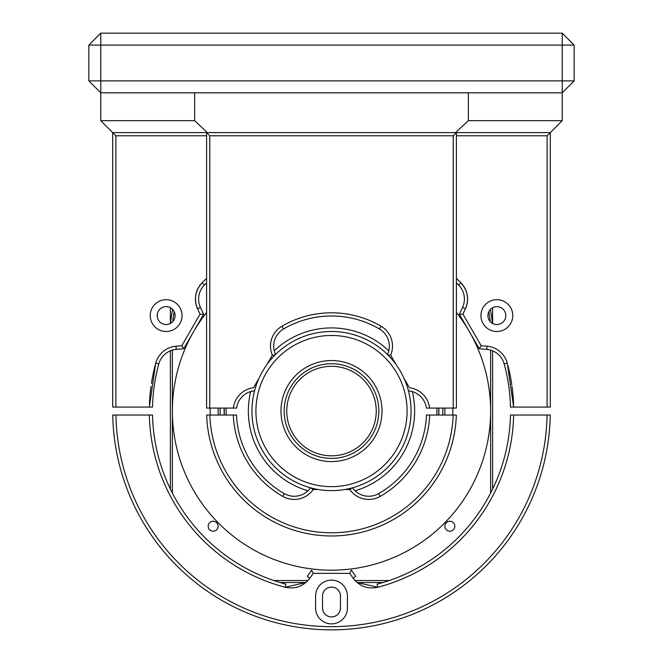 <?xml version="1.0" encoding="UTF-8"?>
<svg xmlns="http://www.w3.org/2000/svg" width="663" height="663" viewBox="0 0 663 663"><rect width="100%" height="100%" fill="white"/><g stroke="black" fill="none" stroke-linecap="round" stroke-linejoin="round"><path stroke-width="0.99" d="M206.591 135.782L115.892 135.782L112.71 132.6L455.647 132.6L468.343 120.666L562.224 120.666L562.224 92.82L574.158 80.886L562.224 80.886L562.224 92.82L100.776 92.82L100.776 45.084L574.158 45.084L574.158 80.886M88.842 80.886L88.842 45.084L100.776 33.15L562.224 33.15L562.224 80.886L88.842 80.886L100.776 92.82L100.776 120.666L194.657 120.666L207.353 132.6M562.224 33.15L574.158 45.084M100.776 33.15L100.776 45.084L88.842 45.084M468.343 120.666L468.343 92.82L194.657 92.82L194.657 120.666M455.647 132.6L550.29 132.6L562.224 120.666M115.892 135.782L115.892 407.082L112.71 407.082L112.71 132.6L100.776 120.666M310.624 487.835L313.143 489.601A23.072 23.072 0 0 1 282.811 496.405A98.257 98.257 0 0 1 233.326 415.038L206.657 415.038A124.909 124.909 0 0 0 331.5 535.969A124.909 124.909 0 0 0 456.343 415.038L429.674 415.038A98.257 98.257 0 0 1 380.189 496.405A23.072 23.072 0 0 1 349.857 489.601L345.232 489.427M352.484 487.802A19.89 19.89 0 0 0 378.606 493.645L380.189 496.405M233.326 415.038L236.509 415.038A95.074 95.074 0 0 0 284.394 493.645A19.89 19.89 0 0 0 310.516 487.802M435.475 480.277L431.223 486.277M431.174 486.344L429.201 488.888M427.312 491.208L425.505 493.313M400.353 481.156L399.706 481.786M453.16 415.038A121.727 121.727 0 0 1 331.5 532.787A121.727 121.727 0 0 1 209.839 415.038M378.606 493.645A95.074 95.074 0 0 0 426.491 415.038L429.674 415.038M317.768 489.427L313.143 489.601M349.857 489.601L352.376 487.835M274.872 355.061L272.344 355.194A23.072 23.072 0 0 1 281.932 326.221A98.257 98.257 0 0 1 381.068 326.221A23.072 23.072 0 0 1 390.656 355.194L396.084 364.6M387.474 354.514A19.89 19.89 0 0 0 379.46 328.972A95.074 95.074 0 0 0 283.54 328.972A19.89 19.89 0 0 0 275.485 354.423M404.032 378.358L409.461 387.764A23.072 23.072 0 0 1 429.607 408.076L453.227 408.076L453.227 135.782L209.773 135.782L206.591 132.6L206.591 408.076L233.393 408.076A23.072 23.072 0 0 1 253.539 387.764L258.968 378.358M429.607 408.076L426.4 408.076A19.89 19.89 0 0 0 409.021 390.921M453.227 135.782L456.409 132.6L456.409 408.076L453.227 408.076M209.773 135.782L209.773 408.076M254.551 390.855A19.89 19.89 0 0 0 236.6 408.076L233.393 408.076M235.953 408.076L236.6 408.076M266.916 364.6L272.344 355.194M388.128 355.061L390.656 355.194M292.018 321.083L292.64 320.817M331.5 623.883A15.912 15.912 0 0 1 315.588 607.971L315.588 596.037A15.912 15.912 0 0 1 331.5 580.125A15.912 15.912 0 0 1 347.412 596.037L347.412 607.971A15.912 15.912 0 0 1 331.5 623.883M331.5 616.921A8.95 8.95 0 0 1 322.549 607.971L322.549 596.037A8.95 8.95 0 0 1 331.5 587.087A8.95 8.95 0 0 1 340.45 596.037L340.45 607.971A8.95 8.95 0 0 1 331.5 616.921M530.375 502.256L526.538 510.195M525.726 511.778L522.593 517.604M517.969 525.502L518.59 524.483M149.349 415.038A182.192 182.192 0 0 0 285.123 587.252C295.267 589.357 303.521 586.324 309.894 578.169L307.292 576.346L311.61 570.18L313.267 573.362L309.894 578.169C303.521 586.324 295.267 589.357 285.123 587.252L285.935 584.178A179.01 179.01 0 0 1 152.531 415.038L115.926 415.038A215.608 215.608 0 0 0 331.5 626.668A215.608 215.608 0 0 0 547.074 415.038L513.651 415.038A182.192 182.192 0 0 1 377.877 587.252L377.065 584.178A179.01 179.01 0 0 0 510.469 415.038L513.651 415.038M351.39 570.18L355.708 576.346L353.106 578.169L349.733 573.362L351.39 570.18M349.733 573.362L313.267 573.362M377.877 587.252C367.741 589.357 359.479 586.324 353.106 578.169C359.479 586.324 367.741 589.357 377.877 587.252L357.05 582.512L377.877 587.252M115.926 415.038L112.743 415.038A218.79 218.79 0 0 0 331.5 629.85A218.79 218.79 0 0 0 550.257 415.038L547.074 415.038M456.409 282.836A179.01 179.01 0 0 1 458.639 285.04A19.89 19.89 0 0 1 462.542 307.45L465.426 308.792L462.94 314.121L481.172 345.696L487.023 346.21A23.072 23.072 0 0 1 507.27 363.125L504.203 363.962A179.01 179.01 0 0 1 510.469 407.082L513.651 407.082L510.469 407.082M461.175 283.093A23.072 23.072 0 0 1 464.912 288.272M464.937 288.314A23.072 23.072 0 0 1 467.208 294.902M467.241 295.093A23.072 23.072 0 0 1 467.398 301.947M505.811 315.588A8.95 8.95 0 0 1 496.86 324.538A8.95 8.95 0 0 1 487.91 315.588A8.95 8.95 0 0 1 496.86 306.637A8.95 8.95 0 0 1 505.811 315.588M512.772 315.588A15.912 15.912 0 0 1 496.86 331.5A15.912 15.912 0 0 1 480.948 315.588A15.912 15.912 0 0 1 496.86 299.676A15.912 15.912 0 0 1 512.772 315.588M175.09 315.588A8.95 8.95 0 0 1 166.14 324.538A8.95 8.95 0 0 1 157.189 315.588A8.95 8.95 0 0 1 166.14 306.637A8.95 8.95 0 0 1 175.09 315.588M182.052 315.588A15.912 15.912 0 0 1 166.14 331.5A15.912 15.912 0 0 1 150.228 315.588A15.912 15.912 0 0 1 166.14 299.676A15.912 15.912 0 0 1 182.052 315.588M181.828 345.696L200.06 314.121L203.64 314.279L183.75 348.721L176.25 349.384L175.977 346.21L181.828 345.696L183.75 348.721M487.023 346.21L486.75 349.384L479.25 348.721L459.36 314.279L462.94 314.121M479.25 348.721L481.172 345.696M486.75 349.384A19.89 19.89 0 0 1 504.203 363.962M459.36 314.279L462.542 307.45M467.365 302.245A23.072 23.072 0 0 1 465.583 308.452M200.06 314.121L197.574 308.792L200.458 307.45A19.89 19.89 0 0 1 204.361 285.04A179.01 179.01 0 0 1 206.591 282.836M204.361 285.04L202.099 282.803A182.192 182.192 0 0 1 206.591 278.427M456.409 278.427A182.192 182.192 0 0 1 460.901 282.803L458.639 285.04L460.901 282.803C467.788 290.527 469.296 299.195 465.426 308.792M197.408 308.436A23.072 23.072 0 0 1 195.643 302.287M195.635 302.245A23.072 23.072 0 0 1 195.726 295.275M195.759 295.093A23.072 23.072 0 0 1 197.922 288.579M198.063 288.314A23.072 23.072 0 0 1 201.834 283.076M200.458 307.45L203.64 314.279M152.531 407.082L149.349 407.082L152.531 407.082A179.01 179.01 0 0 1 158.797 363.962L155.73 363.125A23.072 23.072 0 0 1 175.977 346.21M158.797 363.962A19.89 19.89 0 0 1 176.25 349.384M152.639 376.385L155.73 363.125L149.349 407.082L115.892 407.082M547.108 407.082L547.108 135.782L550.29 132.6L550.29 407.082L513.651 407.082L512.847 393.49M507.27 363.125L513.651 407.082M197.574 308.792C193.704 299.195 195.212 290.535 202.099 282.803M547.108 135.782L456.409 135.782M286.748 411.06A44.752 44.752 0 0 1 331.5 366.308A44.752 44.752 0 0 1 376.252 411.06A44.752 44.752 0 0 1 331.5 455.812A44.752 44.752 0 0 1 286.748 411.06M378.838 411.06A47.338 47.338 0 0 1 331.5 458.398A47.338 47.338 0 0 1 284.162 411.06A47.338 47.338 0 0 1 331.5 363.722A47.338 47.338 0 0 1 378.838 411.06M382.021 411.06A50.521 50.521 0 0 1 331.5 461.581A50.521 50.521 0 0 1 280.979 411.06A50.521 50.521 0 0 1 331.5 360.539A50.521 50.521 0 0 1 382.021 411.06M407.082 411.06A75.582 75.582 0 0 1 331.5 486.642A75.582 75.582 0 0 1 255.918 411.06A75.582 75.582 0 0 1 331.5 335.478A75.582 75.582 0 0 1 407.082 411.06M411.06 411.06A79.56 79.56 0 0 1 331.5 490.62A79.56 79.56 0 0 1 251.94 411.06A79.56 79.56 0 0 1 331.5 331.5A79.56 79.56 0 0 1 411.06 411.06M452.796 408.076A121.329 121.329 0 0 1 452.763 415.038M210.237 415.038A121.329 121.329 0 0 1 210.204 408.076M444.832 408.076A113.373 113.373 0 0 1 444.807 415.038M218.193 415.038A113.373 113.373 0 0 1 218.168 408.076M438.865 408.076L438.831 415.038M224.169 415.038L224.135 408.076M226.158 415.038A105.417 105.417 0 0 1 226.124 408.076M436.876 408.076A105.417 105.417 0 0 1 436.842 415.038M438.724 415.038L438.757 408.076M224.243 408.076L224.276 415.038M206.591 312.488A159.12 159.12 0 0 0 331.5 570.18A159.12 159.12 0 0 0 456.409 312.488M220.157 408.076L220.191 415.038M442.809 415.038L442.843 408.076M322.549 607.971A8.95 8.95 0 0 0 331.5 616.921A8.95 8.95 0 0 0 340.45 607.971M305.95 582.512L285.123 587.252L305.95 582.512L280.035 582.512M513.568 404.297A182.192 182.192 0 0 0 512.01 386.388M511.803 384.905A182.192 182.192 0 0 0 507.991 365.819M155.009 365.819A182.192 182.192 0 0 0 151.413 383.429M150.99 386.388A182.192 182.192 0 0 0 149.432 404.297M444.873 526.223A4.973 4.973 0 0 1 449.845 521.251A4.973 4.973 0 0 1 454.818 526.223A4.973 4.973 0 0 1 449.845 531.196A4.973 4.973 0 0 1 444.873 526.223M208.182 526.223A4.973 4.973 0 0 1 213.154 521.251A4.973 4.973 0 0 1 218.127 526.223A4.973 4.973 0 0 1 213.154 531.196A4.973 4.973 0 0 1 208.182 526.223M172.38 350.114L172.38 492.145A88.378 88.378 0 0 0 172.388 493.081M170.391 489.087L170.391 350.81M170.615 323.337A90.367 90.367 0 0 1 172.678 309.48M174.22 311.751A88.378 88.378 0 0 0 172.753 321.621M273.819 580.523L308.013 580.523M354.987 580.523L389.181 580.523M490.612 493.081A88.378 88.378 0 0 0 490.62 492.145L490.62 350.114M490.247 321.621A88.378 88.378 0 0 0 488.78 311.751M490.322 309.48A90.367 90.367 0 0 1 492.385 323.337M492.609 350.81L492.609 489.087M382.965 582.512L357.05 582.512M170.391 323.461L170.391 307.715M172.38 309.173L172.38 310.848M490.62 310.848L490.62 309.173M492.609 307.715L492.609 323.461M284.394 493.645L282.811 496.405M283.54 328.972L281.932 326.221M379.46 328.972L381.068 326.221M307.939 490.794A83.14 83.14 0 0 1 250.664 391.601M274.233 350.785A83.14 83.14 0 0 1 388.767 350.785M412.336 391.601A83.14 83.14 0 0 1 355.061 490.794M171.908 492.145L172.38 492.145M490.62 492.145L491.092 492.145"/></g></svg>
